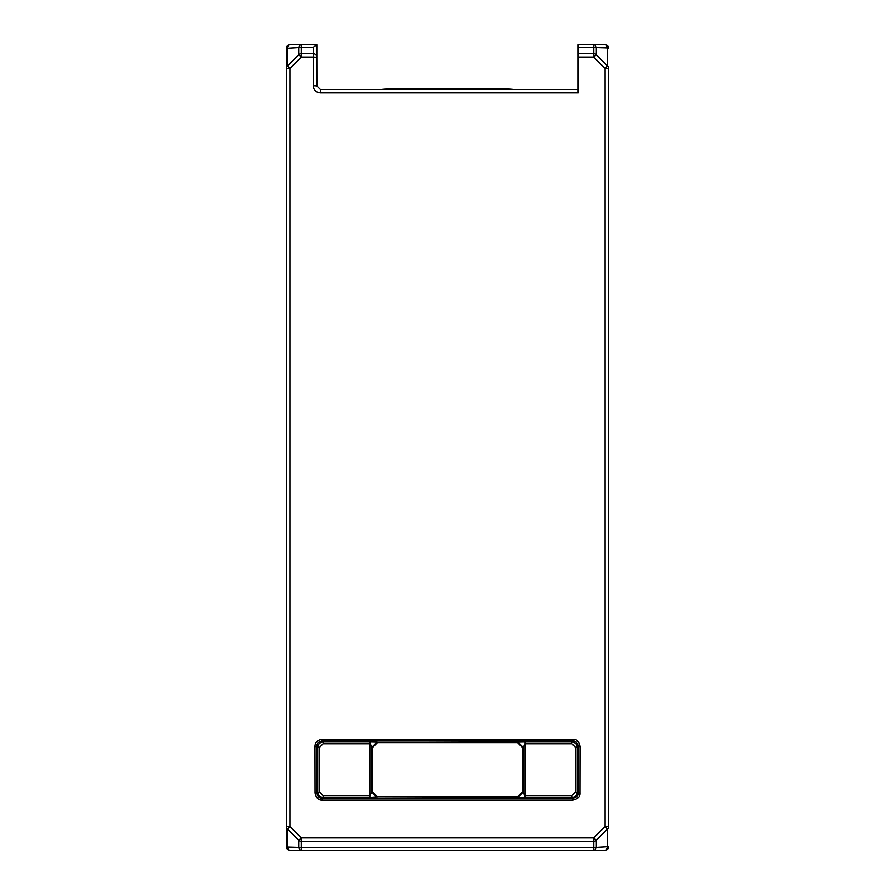 <?xml version="1.0" encoding="UTF-8"?>
<svg xmlns="http://www.w3.org/2000/svg" width="895" height="895" viewBox="0 0 895 895"><rect width="100%" height="100%" fill="white"/><g stroke="black" fill="none" stroke-linecap="round" stroke-linejoin="round"><path stroke-width="1.34" d="M286.4 68.613L286.4 48.33L286.4 68.613A3.58 3.58 0 0 1 287.452 66.073A3.58 3.58 0 0 0 286.4 68.613A3.58 3.58 0 0 1 287.452 66.073L287.452 47.95A3.58 2.551 90 0 1 289.98 44.75L316.83 44.75L316.83 57.28L313.25 57.079L313.25 53.7L301.313 53.7L301.313 57.079L298.773 54.752L287.452 66.073L289.98 68.412L286.4 68.613L286.4 826.387L289.98 826.577L287.452 828.927L298.773 840.248L301.313 837.91L301.313 841.3L593.687 841.3L593.687 837.91L596.227 840.248L607.548 828.927L605.02 826.577L605.02 68.412L593.687 57.079L578.17 57.079L578.17 92.901L320.41 92.901C315.98 92.453 313.597 90.071 313.25 85.73L313.25 57.079L301.313 57.079L289.98 68.412L289.98 826.577L301.313 837.91L593.687 837.91L605.02 826.577L608.6 826.387L608.6 68.613A3.58 3.58 0 0 0 607.548 66.073L596.227 54.752A3.58 3.58 0 0 0 593.687 53.7L578.17 53.7L578.17 44.75L605.02 44.75A3.58 3.58 0 0 1 608.6 48.33L607.548 47.95L607.548 66.073L605.02 68.412L608.6 68.613A3.58 3.58 0 0 0 607.548 66.073A3.58 3.58 0 0 1 608.6 68.613M605.02 850.25L593.687 850.25A3.58 2.584 -90 0 0 596.227 847.397L608.6 846.67A3.58 3.58 0 0 1 605.02 850.25A3.58 2.551 -90 0 0 607.548 847.05L607.548 828.927A3.58 3.58 0 0 1 607.548 828.927A3.58 3.58 0 0 0 608.6 826.387A3.58 3.58 0 0 1 607.56 828.915A3.58 3.58 0 0 0 608.6 826.387L608.6 780.328M322.122 739.259L572.878 739.259C576.492 738.979 578.875 741.362 580.027 746.43L579.938 793.037C580.195 796.662 577.801 799.045 572.766 800.175L322.234 800.175C318.598 800.443 316.215 798.06 315.062 793.037L314.973 746.43C315.096 742.425 317.468 740.031 322.122 739.259L322.122 740.982L572.878 740.982C575.597 740.769 577.376 742.559 578.237 746.363L578.148 792.948C578.338 795.677 576.548 797.456 572.766 798.306L322.234 798.306C319.504 798.497 317.714 796.718 316.852 792.948L316.763 746.363C316.852 743.353 318.631 741.563 322.122 740.982L323.129 741.989L369.825 742L371.615 747.504L376.974 742.145L369.825 742M301.313 53.7A3.58 3.58 0 0 0 298.773 54.752A3.58 3.58 0 0 1 301.313 53.7A3.58 3.58 0 0 0 298.773 54.752L298.773 47.603A3.58 1.018 0 0 1 301.313 47.312L301.313 53.7M289.98 850.25A3.58 2.551 -90 0 1 287.452 847.05L298.773 847.397L298.773 840.248A3.58 3.58 0 0 0 301.313 841.3A3.58 3.58 0 0 1 298.773 840.248A3.58 3.58 0 0 0 301.313 841.3L301.313 847.688A3.58 1.018 180 0 1 298.773 847.397A3.58 2.584 -90 0 0 301.313 850.25L301.313 847.688L593.687 847.688L593.687 841.3A3.58 3.58 0 0 0 596.227 840.248L596.227 847.397A3.58 1.018 180 0 1 593.687 847.688L593.687 850.25L289.98 850.25A3.58 3.58 0 0 1 286.4 846.67L286.4 826.387A3.58 3.58 0 0 0 287.452 828.927A3.58 3.58 0 0 1 286.4 826.387A3.58 3.58 0 0 0 287.452 828.927L287.452 847.05L286.4 846.67L286.4 830.426M331.821 850.25L314.671 850.25M579.893 850.25L578.763 850.25M289.98 44.75A3.58 3.58 0 0 0 286.4 48.33L298.773 47.603A3.58 2.584 90 0 1 301.313 44.75L301.313 47.312L313.25 47.312L316.796 44.75M316.83 57.28A3.58 3.58 0 0 0 313.25 53.7A3.58 3.58 0 0 1 316.83 57.28L316.886 86.569M313.25 85.73L316.83 85.92L320.41 89.5L578.17 89.5M605.02 44.75A3.58 2.551 90 0 1 607.548 47.95L596.227 47.603A3.58 2.584 90 0 0 593.687 44.75L593.687 47.312A3.58 1.018 0 0 1 596.227 47.603L596.227 54.752L593.687 57.079L593.687 53.7A3.58 3.58 0 0 1 596.227 54.752A3.58 3.58 0 0 0 593.687 53.7L593.687 47.312L578.17 47.312M578.17 57.079L578.17 53.7M316.897 86.625L316.83 85.92M381.147 89.5A26.85 3.132 0 0 1 399.17 88.683L495.83 88.683A26.85 3.132 0 0 1 513.853 89.5M593.687 841.3A3.58 3.58 0 0 0 596.227 840.248A3.58 3.58 0 0 1 593.687 841.3M322.234 800.175L322.234 798.306L323.129 797.411C319.795 796.986 318.005 795.196 317.759 792.041L317.759 747.359C318.049 744.17 319.839 742.38 323.129 741.989L323.129 743.779L369.825 743.779L369.825 797.411L377.444 796.796L517.556 796.796L522.926 791.426L523.385 791.896L518.026 797.255L525.175 797.4L523.385 791.896L523.385 747.504L518.026 742.145L377.444 742.604L372.074 747.974L372.074 791.426L377.444 796.796L518.026 797.255M314.973 746.43L319.549 747.359L323.129 743.779M572.878 739.259L572.878 740.982L571.871 741.989C575.205 742.414 576.995 744.204 577.241 747.359L577.241 792.041C576.816 795.375 575.026 797.165 571.871 797.411L525.175 797.4M580.027 746.43L575.451 747.359L575.451 792.041L571.871 795.621L525.175 795.621L525.175 741.989L518.026 742.145M572.766 800.175L571.871 795.621M525.175 742L571.871 741.989L571.871 743.779L525.175 743.779L522.926 747.974L517.556 742.604L377.444 742.615L372.085 747.974L371.615 747.504L371.615 791.896L376.974 797.255M372.085 747.974L372.085 791.426L369.825 795.621L323.129 795.621L323.129 797.411L369.825 797.4M313.25 47.312L313.25 53.7M320.41 92.901L320.41 89.5M495.83 88.683L495.83 89.5M399.17 89.5L399.17 88.683M315.062 793.037L319.549 792.041L319.549 747.359M579.938 793.037L575.451 792.041M323.129 795.621L319.549 792.041M571.871 743.779L575.451 747.359M517.556 796.785L522.915 791.426L522.926 747.974L517.556 742.615M372.085 791.426L377.444 796.785M522.915 791.426L522.915 747.974"/></g></svg>
